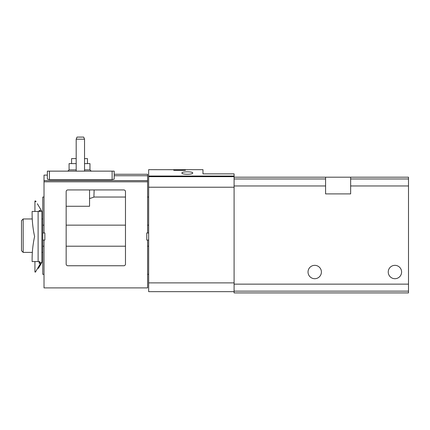 <?xml version="1.0" encoding="UTF-8"?>
<svg xmlns="http://www.w3.org/2000/svg" width="430" height="430" viewBox="0 0 430 430"><rect width="100%" height="100%" fill="white"/><g stroke="black" fill="none" stroke-linecap="round" stroke-linejoin="round"><path stroke-width="0.64" d="M192.731 172.914C192.613 172.408 191.517 172.064 189.447 171.882M188.974 169.673L202.971 169.673L202.971 173.854L234.092 173.854L234.092 292.911L408.5 292.911L408.5 291.137L234.092 291.137M188.555 169.705L148.662 169.673L148.662 291.658L234.092 291.658M408.5 291.137L408.5 177.192L234.092 177.192M325.58 177.192L325.58 193.903L350.644 193.903L350.644 177.192M32.25 218.967L23.172 218.967L23.172 252.388L32.347 252.388M23.172 218.967L21.5 220.638L21.5 250.717L23.172 252.388M185.421 169.893C190.114 169.613 190.114 169.613 185.421 169.893L185.421 170.264L184.588 170.345L174.564 170.345L173.725 170.264L173.725 169.893C169.038 169.613 169.038 169.613 173.725 169.893L173.725 170.264M187.303 171.801C190.63 171.839 192.441 172.215 192.737 172.935C193.156 174.698 181.455 174.698 181.874 172.935C182.164 172.22 183.97 171.839 187.303 171.801M388.242 272.023A6.686 6.686 0 0 1 398.266 266.234A6.686 6.686 0 0 1 398.266 277.812A6.686 6.686 0 0 1 388.242 272.023M308.031 272.023A6.686 6.686 0 0 1 318.06 266.234A6.686 6.686 0 0 1 318.06 277.812A6.686 6.686 0 0 1 308.031 272.023M89.553 198.531C95.616 196.607 95.616 196.607 89.553 198.531L91.429 197.983M94.148 189.936L93.891 197.133M93.799 197.166L91.563 197.94M49.445 171.135L47.359 171.135L47.359 175.107L44.016 175.107L44.016 232.963L44.854 232.963L44.854 240.064L44.016 240.064L44.016 287.896L147.619 287.896L147.619 240.064L146.78 240.064L146.78 232.963L147.619 232.963L147.619 174.268L114.197 174.268L114.197 171.135L49.445 171.135L49.445 179.643L112.112 179.643L114.197 179.084L114.197 175.736L147.619 175.736M47.359 171.135L47.359 179.084L49.445 179.643M114.197 179.084L114.197 171.135M114.197 175.736L114.197 174.268M66.155 246.207L125.479 246.207M123.808 265.756A1.672 1.672 0 0 0 125.479 264.084L125.479 191.608A1.672 1.672 0 0 0 123.808 189.936L67.827 189.936A1.672 1.672 0 0 0 66.155 191.608L66.155 264.084A1.672 1.672 0 0 0 67.827 265.756L123.808 265.756M66.155 206.271L89.553 206.271L89.553 189.936M76.185 158.605L71.59 158.605L71.59 163.615M87.462 163.615L87.462 158.605L84.538 158.605M44.016 232.963L42.764 232.963L42.764 225.148L44.016 225.148M44.016 274.318L42.764 274.318L42.764 246.207L44.016 246.207M42.764 225.148L42.764 197.037L44.016 197.037M147.619 246.207L148.662 246.207M66.155 225.148L125.479 225.148M84.538 139.18L83.694 137.089L77.029 137.089L76.185 139.18L84.538 139.18L84.538 171.135M76.185 139.18L76.185 171.135M76.185 163.615L69.079 163.615L69.079 169.882L67.827 171.135M84.538 169.882L89.967 169.882L89.967 163.615L84.538 163.615M42.764 232.963L42.764 240.064L44.016 240.064M148.662 232.963L147.619 232.963M147.619 240.064L148.662 240.064M42.764 246.207L42.764 240.064M147.619 225.148L148.662 225.148M38.114 211.447L32.116 211.447L32.116 214.726C32.207 222.073 33.035 229.335 34.599 236.516C33.035 243.692 32.207 250.953 32.116 258.301L32.116 261.58L38.114 261.58L38.114 211.447L41.882 211.447C33.723 197.639 33.723 197.639 41.882 211.447L41.882 262.413L38.388 268.422M41.882 211.447L37.335 203.707M36.093 201.697L35.663 201.003L34.932 201.003L34.932 211.447M35.663 272.023L34.932 272.023L34.932 261.58M38.114 261.58L39.667 261.58L39.162 263.327L40.592 263.327L35.448 272.023M35.319 201.632L34.932 201.003M40.592 210.533C33.153 197.924 33.153 197.924 40.592 210.533L39.162 210.533L39.667 211.447M39.162 263.327L39.162 261.58M39.162 211.447L39.162 210.533M39.667 262.413L41.882 262.413M148.662 176.671L234.092 176.671M148.662 187.222L234.092 187.222M148.662 176.037L234.092 176.037M408.5 284.139L234.092 284.139M148.662 282.886L234.092 282.886M325.58 178.966L234.092 178.966M325.58 185.964L234.092 185.964M408.5 185.964L350.644 185.964M408.5 178.966L350.644 178.966M44.016 180.605L147.619 180.605M112.112 179.643L112.112 171.135M44.016 181.799L147.619 181.799M76.185 169.882L69.079 169.882M42.764 218.967L41.882 218.967M42.764 252.388L41.882 252.388M148.662 274.318L147.619 274.318M89.967 169.882L91.224 171.135M125.479 197.037L94.148 197.037M148.662 197.037L147.619 197.037"/></g></svg>
